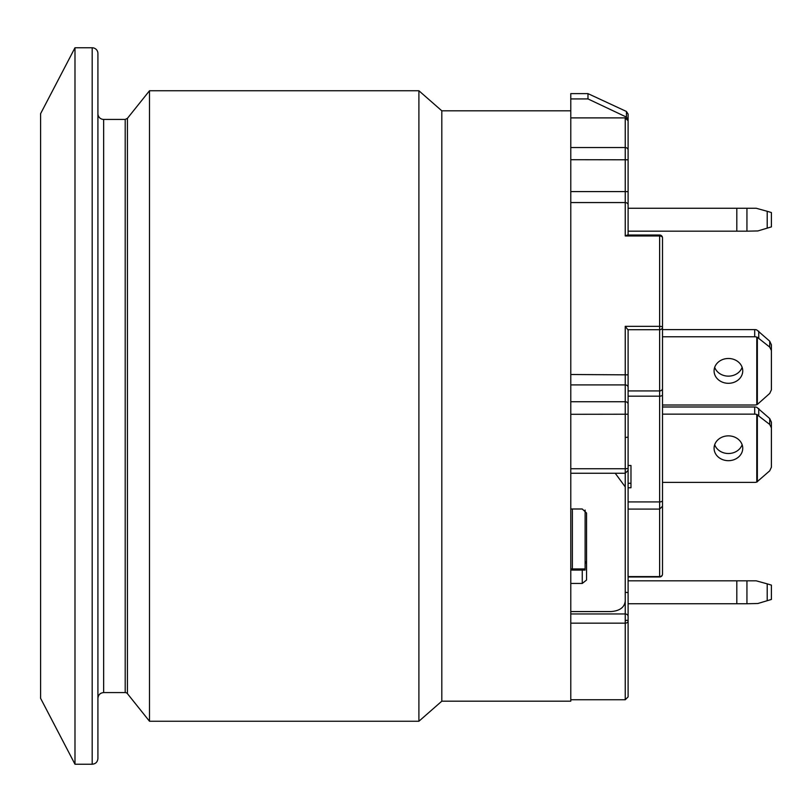 <?xml version="1.0" encoding="UTF-8"?>
<svg xmlns="http://www.w3.org/2000/svg" width="812" height="812" viewBox="0 0 812 812"><rect width="100%" height="100%" fill="white"/><g stroke="black" fill="none" stroke-linecap="round" stroke-linejoin="round"><path stroke-width="1.22" d="M756.226 208.258L767.208 211.293L767.208 228.142L757.88 230.943L746.938 231.176L746.938 208.258L756.226 208.258M767.208 228.142L771.4 226.883L771.4 212.551L767.208 211.293M756.226 580.824L767.208 583.858L767.208 600.707L757.88 603.509L746.938 603.742L746.938 580.824L756.226 580.824M767.208 600.707L771.4 599.449L771.4 585.117L767.208 583.858M628.102 603.742L746.938 603.742M662.501 414.14L754.693 414.14A5.735 4.963 0 0 1 756.784 414.485L769.725 424.473L771.4 427.894L771.4 467.215L769.725 470.808L756.784 482.054A5.735 4.963 0 0 1 754.693 482.399L662.501 482.399L662.501 506.231L662.501 237.896A2.862 1.908 180 0 0 659.628 235.977L659.628 235.023L627.371 235.023L625.24 235.977L625.24 202.553L570.785 202.553M771.4 427.894L771.4 422.159L769.725 418.566L756.784 407.319A5.735 4.963 180 0 0 754.693 406.985L754.693 414.14M728.415 460.678A14.332 12.413 180 0 0 742.736 448.275A14.332 12.413 180 0 0 728.415 435.861A14.332 12.413 180 0 0 714.083 448.275A14.332 12.413 180 0 0 728.415 460.678M771.4 344.785L769.725 341.192L756.784 329.946A5.735 4.963 180 0 0 754.693 329.601L754.693 336.767A5.735 4.963 0 0 1 756.784 337.112L756.784 404.68L757.352 404.437L757.352 337.315L769.725 347.089L771.4 350.52L771.4 344.785M771.4 350.52L771.4 389.841L769.725 393.434L757.352 404.437M757.352 337.315L756.784 337.112M756.784 404.68A5.735 4.963 0 0 1 754.693 405.015L662.501 405.015M662.501 329.601L754.693 329.601M662.501 336.767L754.693 336.767M714.692 367.308A14.332 12.413 180 0 0 728.415 376.139A14.332 12.413 180 0 0 742.127 367.308M662.501 339.7L662.501 406.985L754.693 406.985M714.692 444.692A14.332 12.413 180 0 0 728.415 453.512A14.332 12.413 180 0 0 742.127 444.692M728.415 383.305A14.332 12.413 180 0 0 742.736 370.891A14.332 12.413 180 0 0 728.415 358.488A14.332 12.413 180 0 0 714.083 370.891A14.332 12.413 180 0 0 728.415 383.305M570.785 191.581L625.24 191.581L625.24 202.553A2.862 2.284 0 0 1 628.102 204.837L628.102 235.023L628.102 231.176L746.938 231.176M746.938 208.258L736.809 208.258L736.809 231.176M628.102 208.258L736.809 208.258M746.938 580.824L736.809 580.824L736.809 603.742M628.102 580.824L736.809 580.824M127.433 693.661L127.433 118.339L149.499 90.751L149.499 721.249L127.433 693.661A2.862 2.862 0 0 0 125.2 692.585L103.652 692.585C100.201 692.9 98.293 694.808 97.917 698.32M97.917 113.68A5.735 5.735 0 0 0 103.652 119.415L125.2 119.415L125.2 692.585M418.901 406L418.901 90.751L441.819 110.818L441.819 701.182L418.901 721.249L418.901 406M662.501 574.104A2.862 2.862 0 0 1 659.628 576.977L659.628 576.591A2.862 2.487 0 0 0 662.501 574.104L662.501 482.399M615.232 473.254L625.24 486.895L625.24 601.063C624.479 607.437 619.698 610.928 610.908 611.568L570.785 611.568M570.785 508.992L582.255 508.992L586.548 513.032L586.548 580.042L582.255 583.452L582.255 570.075M570.785 583.452L582.255 583.452M625.24 486.895L625.24 490.113M586.548 561.214L585.117 563.721M625.24 577.647L625.24 326.343L659.628 326.343L659.628 235.977L625.24 235.977M441.819 701.182L570.785 701.182L570.785 93.624L587.979 93.624L587.979 98.922L570.785 98.922M628.102 204.837L628.102 159.791L628.102 191.673L625.24 191.581L625.24 117.892L570.785 117.892M587.979 98.922A50503.345 50503.345 -154.7 0 1 626.448 117.111L628.102 119.76L628.102 114.076L628.102 150.068L628.102 120.815L625.24 117.892M570.785 159.7L628.102 159.791L628.102 150.068A2.862 2.517 0 0 0 625.24 147.551L570.785 147.551M570.785 699.751L625.24 699.751L628.102 696.889L628.102 330.027L625.24 326.343M625.24 699.751L625.24 592.242L628.102 592.679M628.102 576.591L659.628 576.591L659.628 509.094L628.102 509.094L628.041 576.591M628.102 446.245L628.102 470.381L625.24 473.254L570.785 473.254M628.102 483.262L628.102 487.758L630.975 487.758L630.975 483.262L628.102 483.262M628.102 390.927L659.628 390.927L659.628 326.343A2.862 0.893 -0 0 1 662.501 327.246A2.862 2.487 180 0 1 659.628 329.723L628.041 329.723M570.785 568.664A2.862 1.746 0 0 0 572.379 568.948L572.379 570.075L585.117 570.075L585.117 510.027M630.975 483.262L630.975 465.499L628.102 465.499M74.988 47.766L74.988 764.234L40.6 698.32L40.6 113.68L74.988 47.766L92.182 47.766A5.735 5.735 0 0 1 97.917 53.501L97.917 758.499L97.917 53.501M441.819 110.818L570.785 110.818M40.6 208.258L40.6 603.742M757.352 481.82L757.352 414.699M769.725 418.566L769.725 424.473M758.753 415.511L758.753 408.517M756.784 414.485L756.784 482.054M769.725 341.192L769.725 347.089M758.753 338.137L758.753 331.144M103.652 119.415L103.652 692.585M626.448 117.111L626.448 111.477L628.102 114.076M625.24 592.242L625.24 581.828M625.24 620.419L628.102 620.327M628.102 621.038A2.862 2.121 180 0 1 625.24 623.159L570.785 623.159M570.785 613.953L625.24 613.953A2.862 2.487 0 0 1 628.102 616.44M625.24 437.495L628.102 437.15M662.501 506.231L659.628 509.094L659.628 501.928A2.862 1.431 0 0 0 662.501 500.496M628.102 501.928L659.628 501.928L659.628 396.165L628.102 396.165M662.501 394.733A2.862 1.431 180 0 1 659.628 396.165L659.628 390.927A2.862 2.487 -0 0 0 662.501 388.44M570.785 374.505L628.102 374.85M628.102 387.344A2.862 2.436 180 0 0 625.24 384.908L570.785 384.908M570.785 401.727L625.24 401.727A2.862 2.436 0 0 1 628.102 404.163M570.785 414.303L628.102 414.221M570.785 468.747L625.24 468.747A2.862 0.609 0 0 0 628.102 468.128M572.379 508.992L572.379 568.948L585.117 568.948M97.917 758.499C97.541 762.021 95.633 763.93 92.182 764.234L92.182 47.766M125.2 119.415L127.433 118.339M418.901 90.751L149.499 90.751M418.901 721.249L149.499 721.249M626.448 111.477L587.979 93.624M659.628 576.977L628.102 576.977M570.785 569.598A2.862 2.862 0 0 0 572.379 570.075M662.501 237.896A2.862 2.862 0 0 0 659.628 235.023M92.182 764.234L74.988 764.234"/></g></svg>
